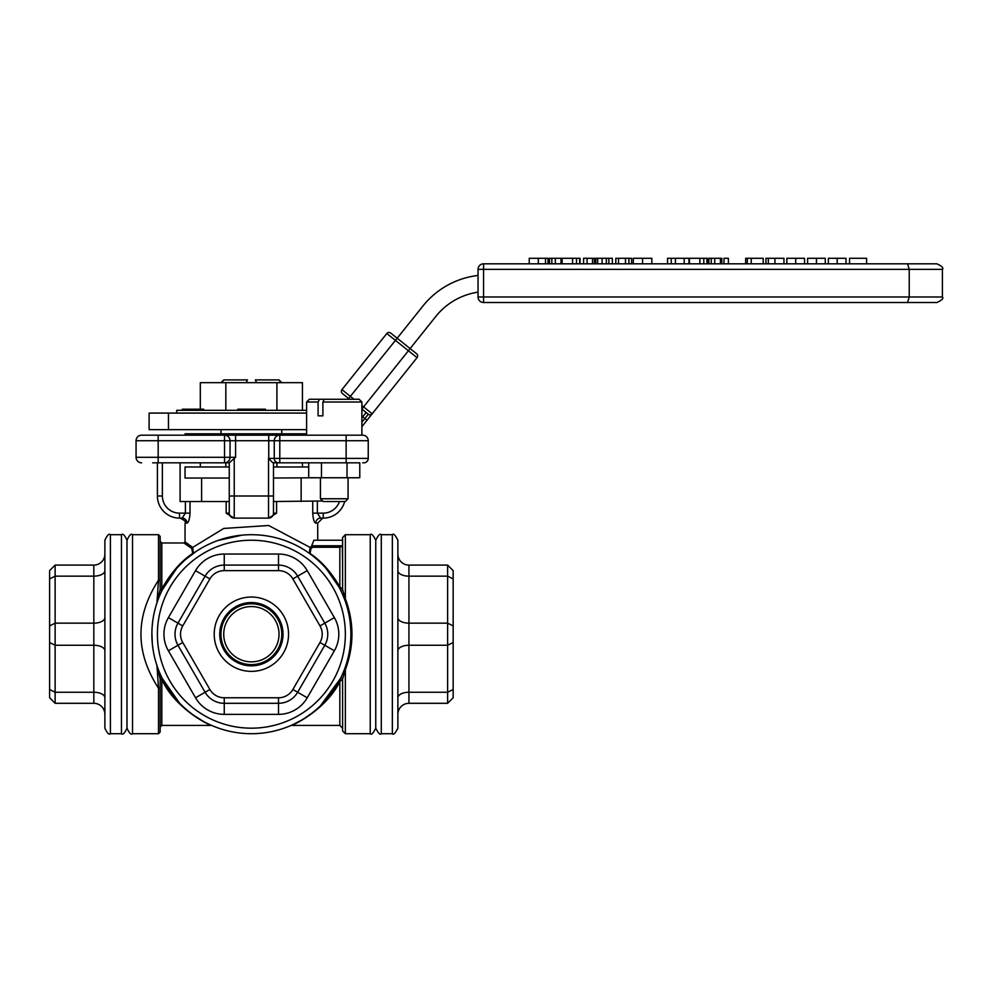 <?xml version="1.0" encoding="UTF-8"?>
<svg xmlns="http://www.w3.org/2000/svg" width="992" height="992" viewBox="0 0 992 992"><rect width="100%" height="100%" fill="white"/><g stroke="black" fill="none" stroke-linecap="round" stroke-linejoin="round"><path stroke-width="1.49" d="M347.014 477.76L359.774 477.76L359.774 462.83L347.014 462.83L347.014 477.76L321.482 477.76L321.482 462.83M308.71 462.83L308.71 477.76L321.482 477.76M361.882 402.02L359.129 399.255L324.272 399.255L322.884 402.02L361.882 402.02L361.882 435.19L362.725 435.19L186.657 435.19M318.097 415.846L322.884 415.846L318.097 415.846L318.097 402.02L319.486 399.255L324.272 399.255M322.884 402.02L322.884 415.846M319.486 399.255L309.368 399.255L306.602 402.02L318.097 402.02M327.335 498.765L320.428 498.765L323.194 501.53L345.303 501.53L348.068 498.765L327.335 498.765M353.995 399.255L341.955 389.633A2.765 2.765 0 0 0 342.389 393.526L349.568 399.255M341.955 389.633L386.818 333.498L395.448 340.392L348.626 398.511A49.749 49.749 0 0 1 347.857 399.255M361.882 409.101L368.305 414.234L366.147 412.498L368.305 414.234L361.882 422.257M302.448 410.316L302.448 382.676L200.31 382.676L200.31 409.212M276.917 382.676L276.917 410.316M203.645 410.316L203.645 409.212L182.28 409.212L182.28 410.316M225.841 382.676L225.841 410.316M176.75 413.081L176.75 410.316L306.602 410.316M237.807 410.316L237.807 409.212L265.447 409.212L265.447 410.316M185.045 435.19L185.045 433.814L306.602 433.814M302.448 462.83L302.448 466.972M276.917 462.83L276.917 466.972M200.31 462.83L200.31 466.972M225.841 462.83L225.841 466.972M306.602 413.081L168.454 413.081L168.454 429.66L306.602 429.66M193.328 410.316L193.328 409.212M251.633 410.316L251.633 409.212M168.454 429.66L149.11 429.66L149.11 413.081L168.454 413.081M273.494 466.972L308.71 466.972M229.264 478.032L185.045 478.032L185.045 466.972L229.264 466.972M317.713 477.76L273.494 478.032M361.882 426.684L417.049 357.653A2.765 2.765 0 0 0 416.615 353.76L410.13 348.589L435.86 316.386A66.34 66.34 0 0 1 478.032 292.169M478.032 275.441A82.919 82.919 0 0 0 422.914 306.032L397.184 338.235L390.699 333.064L395.014 336.511M400.632 333.92L422.914 306.032C430.305 297.563 430.305 297.563 422.914 306.032M441.626 310.062L440.411 311.265M483.563 302.51L483.563 296.98L942.4 296.98C943.801 298.332 941.966 300.179 936.87 302.51L483.563 302.51L907.568 302.51L909.23 296.98L909.23 269.34L478.032 269.34L478.032 296.98A5.53 5.53 0 0 0 483.563 302.51A5.53 5.53 0 0 1 478.032 296.98L483.563 296.98L483.563 263.822A5.53 5.53 0 0 0 478.032 269.34A5.53 5.53 0 0 1 483.563 263.822L907.568 263.822L909.23 269.34L942.4 269.34C943.801 268.001 941.966 266.154 936.87 263.822L907.568 263.822M849.549 263.822L849.549 258.292L866.599 258.292L866.599 263.822M633.305 263.822L633.305 258.292L651.831 258.292L651.831 263.822M583.581 263.822L583.581 258.292L594.58 258.292L594.58 263.822M587.078 263.822L587.078 258.292M594.406 263.822L594.406 258.292M667.554 263.822L667.554 258.292L688.956 258.292L688.956 263.822M684.182 263.822L684.182 258.292M675.44 263.822L675.44 258.292M671.237 263.822L671.237 258.292M562.142 263.822L562.142 258.292L580.047 258.292L580.047 263.822M579.663 263.822L579.663 258.292M689.44 263.822L689.44 258.292L707.346 258.292L707.346 263.822M706.961 263.822L706.961 258.292M529.22 263.822L529.22 258.292L548.018 258.292L548.018 263.822M708.883 263.822L708.883 258.292L721.792 258.292L721.792 263.822M721.606 263.822L721.606 258.292M720.403 263.822L720.403 258.292M714.736 263.822L714.736 258.292M711.239 263.822L711.239 258.292M551.85 263.822L551.85 258.292L562.142 258.292M555.334 263.822L555.334 258.292M561.001 263.822L561.001 258.292M549.494 263.822L549.494 258.292L551.85 258.292M745.662 263.822L745.662 258.292L763.208 258.292L763.208 263.822M751.242 263.822L751.242 258.292M747.298 263.822L747.298 258.292M595.82 263.822L595.82 258.292L612.349 258.292L612.349 263.822M597.655 263.822L597.655 258.292M606.323 263.822L606.323 258.292M608.852 263.822L608.852 258.292M786.854 263.822L786.854 258.292L804.537 258.292L804.537 263.822M615.821 263.822L615.821 258.292L631.606 258.292L631.606 263.822M628.903 263.822L628.903 258.292M807.6 263.822L807.6 258.292L825.27 258.292L825.27 263.822M728.401 263.822L728.401 258.292L723.962 258.292L723.962 263.822M828.345 263.822L828.345 258.292L846.015 258.292L846.015 263.822M765.936 263.822L765.936 258.292L783.953 258.292L783.953 263.822M281.331 382.676L278.74 379.911L255.291 379.911L256.606 382.676M247.467 379.911L224.018 379.911L247.467 379.911L246.152 382.676M224.018 379.911L221.427 382.676M229.264 501.53L180.098 501.53L180.098 462.83M322.66 500.997L273.494 501.53L273.494 462.83L359.774 462.83M49.6 570.636L55.13 565.105L49.6 570.636L49.6 625.915L55.13 623.15L93.831 623.15L93.831 703.303L55.13 703.303L55.13 565.105L93.831 565.105A11.061 11.061 0 0 0 104.879 554.044A11.061 11.061 0 0 1 93.831 565.105A11.061 11.061 0 0 0 104.879 554.044L104.879 570.636A11.061 5.53 180 0 1 93.831 576.154L93.831 623.15A11.061 5.53 180 0 0 104.879 617.619M93.831 703.303A11.061 11.061 0 0 1 104.879 714.364M104.879 634.21L104.879 728.178C107.198 733.262 109.046 735.109 110.41 733.708L110.41 534.7C109.046 533.299 107.198 535.147 104.879 540.231L104.879 634.21M55.13 703.303L49.6 697.773L55.13 703.303M49.6 625.915L49.6 697.773M121.47 733.708L121.47 534.7C122.834 533.299 124.682 535.147 126.988 540.231L126.988 728.178C124.682 733.262 122.834 735.109 121.47 733.708L110.41 733.708M342.265 545.749L342.6 562.799L342.6 540.231L313.918 540.231L311.686 545.749L312.74 547.274L339.834 547.274L342.265 545.749L311.686 545.749M340.479 678.503L340.492 678.466A1.104 1.104 -153.6 0 1 342.6 678.962L339.834 681.578C326.69 708.561 295.418 724.358 291.375 725.425C295.455 724.346 326.678 708.561 339.834 681.578L342.6 678.962L345.352 669.736C354.144 646.052 354.144 622.356 345.352 598.672L345.352 534.7L342.6 537.466L342.6 540.231L317.713 540.231L317.713 523.094L322.698 518.109L320.602 518.109L322.698 518.109M157.406 462.83L157.406 496A22.109 22.109 0 0 0 179.515 518.109L182.156 518.109L179.515 518.109L179.515 513.137A17.137 17.137 0 0 1 162.378 496L162.378 462.83M185.045 541.88L185.045 523.094C186.36 522.003 184.71 520.341 180.06 518.109L182.156 518.109A4.972 4.824 90 0 1 186.98 523.094C188.592 522.573 189.596 519.25 190.018 513.137L190.018 501.53M251.373 733.708A99.51 99.51 0 0 0 309.368 553.338A99.51 99.51 0 0 0 156.649 603.744A99.51 99.51 0 0 0 251.373 733.708A99.51 99.51 0 0 1 151.875 634.21A99.51 99.51 0 0 0 301.134 720.378A99.51 99.51 0 0 0 301.134 548.03A99.51 99.51 0 0 0 151.875 634.21A99.51 99.51 0 0 0 251.373 733.708M375.757 634.21L375.757 540.231C373.178 535.035 371.33 533.2 370.239 534.7L370.239 733.708C371.33 735.208 373.178 733.373 375.757 728.178L375.757 634.21M176.303 568.9L162.254 589.942A1.104 1.104 0 0 1 160.158 589.446L161.82 588.901L161.82 542.984L183.929 542.984L191.704 548.44L192.746 553.424C181.028 561.187 170.723 573.016 161.82 588.901L160.158 589.446L160.158 581.114A1.662 0.905 180 0 0 158.509 580.208C135.11 616.206 135.11 652.203 158.509 688.2L158.509 733.708L160.158 732.059L160.158 687.295A1.662 0.905 180 0 1 158.509 688.2L156.934 665.533L160.158 678.962L161.82 679.508C174.79 707.829 207.055 724.284 211.383 725.425C207.068 724.296 174.778 707.829 161.82 679.508L162.812 679.557L174.84 697.798M251.373 661.85A27.64 27.64 0 0 1 223.733 634.21A27.64 27.64 0 0 1 251.373 606.558A27.64 27.64 0 0 1 279.025 634.21A27.64 27.64 0 0 1 251.373 661.85M158.509 733.708L132.519 733.708L132.519 534.7L158.509 534.7L158.509 580.208L156.934 602.876L160.158 589.446L160.158 536.35L160.158 581.114M342.6 678.962L342.6 730.943L342.6 705.61L342.6 728.178L339.834 725.425L339.834 681.578L338.855 681.628L339.859 679.743M342.6 537.466L342.6 589.446L339.834 586.83C331.105 571.987 321.16 560.852 310.012 553.424L311.054 548.44L312.74 547.274M342.327 593.836L344.323 598.672L345.352 598.672L342.6 589.446A1.104 1.104 -26.4 0 1 340.492 589.942L340.591 590.116M339.76 681.702L329.146 697.277M292.752 724.817L291.375 725.425L339.834 725.425M160.158 673.977L160.158 732.059M273.494 513.137L273.494 496L268.522 496L268.522 518.109A4.972 4.972 0 0 0 273.494 513.137L273.494 501.53L273.494 513.137L276.582 513.137L268.708 518.109M185.405 501.53L185.405 513.137L182.156 518.109M362.725 462.83L363.828 462.83A4.427 4.427 0 0 0 368.243 458.403L274.263 458.403A4.427 4.427 0 0 0 278.69 462.83L272.614 462.619L268.522 458.403L268.522 496L229.264 496L229.264 513.137L226.176 513.137L234.05 518.109M268.522 518.109L234.236 518.109A4.972 4.972 0 0 1 229.264 513.137M279.794 462.83L279.794 440.721L274.263 440.721A5.53 5.53 0 0 1 279.794 435.19L279.794 440.721L346.134 440.721L346.134 435.19L268.745 435.19L268.745 440.721L274.263 440.721L274.263 458.403L268.745 458.403L268.745 440.721L235.575 440.721L235.575 435.19L224.514 435.19A5.53 5.53 0 0 1 230.045 440.721L235.575 440.721L235.575 457.3L229.264 462.83L229.264 496M323.243 518.109A22.109 22.109 0 0 0 344.658 501.53A22.109 22.109 0 0 1 323.243 518.109L323.243 513.137L317.353 513.137L317.353 501.53M315.778 523.094A4.972 4.824 -90 0 1 320.602 518.109L317.353 513.137L312.74 513.137C313.15 519.262 314.166 522.573 315.778 523.094L317.713 523.094M196.54 551.168L186.57 558.694M241.862 535.147L239.952 535.358M225.593 538.098L218.178 540.404M326.318 568.738L338.855 586.78L330.82 574.281M192.746 553.424A1.104 0.818 54.4 0 0 193.39 553.338L192.684 547.398A1.104 0.93 -55.5 0 1 191.704 548.44M311.686 546.27L310.074 547.398L268.708 525.5L223.758 528.438L192.684 547.398L185.033 541.88L183.929 542.984M175.968 569.284L162.254 589.942L162.812 588.851L161.82 588.901M157.629 600.842L158.162 599.379M160.158 687.295L160.158 678.962A1.104 1.104 0 0 1 162.254 678.466L179.552 703.08M161.82 679.508L161.82 725.425L211.383 725.425L209.473 724.582M196.18 716.993L197.061 717.576M201.054 720.043L202.281 720.75M209.932 724.668L211.68 725.45M211.705 725.462L209.176 724.321M202.752 721.023L194.072 715.554M160.158 678.962A1.104 1.104 0 0 1 162.254 678.466M311.054 548.44A1.104 0.93 -124.5 0 1 310.074 547.398L309.368 553.338A1.104 0.818 125.6 0 0 310.012 553.424M242.085 535.134L217.88 540.504L242.048 535.134M284.729 540.454L290.929 542.897M340.492 678.466L320.391 705.895M312.542 712.702L304.346 718.444M301.853 719.956L293.384 724.408M300.167 720.936L300.861 720.539M304.916 718.084L307.309 716.509M322.995 703.291L328.29 697.351M341.025 591.021L341.397 591.802M340.38 589.707L340.492 589.942A1.104 1.104 0 0 0 342.6 589.446M344.323 669.736L345.352 669.736L345.352 733.708L370.239 733.708M338.855 586.78L339.834 586.83L339.834 547.274M152.644 462.83L229.264 462.83M235.575 457.3L224.514 457.3L224.514 462.83A5.53 5.53 0 0 0 230.045 457.3A5.53 5.53 0 0 1 224.514 462.83L229.437 462.83M152.644 435.19L141.596 435.19L152.644 435.19M158.174 435.19L141.596 435.19A5.53 5.53 0 0 0 136.065 440.721A5.53 5.53 0 0 1 141.596 435.19A5.53 5.53 0 0 0 136.065 440.721L158.174 440.721L158.174 435.19L224.514 435.19L224.514 440.721L230.045 440.721L230.045 457.3M362.725 435.19L361.882 435.19L362.725 435.19A5.53 5.53 0 0 1 368.243 440.721A5.53 5.53 0 0 0 362.725 435.19A5.53 5.53 0 0 1 368.243 440.721L368.243 458.403A4.427 4.427 0 0 1 363.828 462.83A4.427 4.427 0 0 0 368.243 458.403A4.427 4.427 0 0 1 363.828 462.83A4.427 4.427 0 0 0 368.243 458.403M274.263 440.721A5.53 5.53 0 0 1 279.794 435.19M141.596 462.83A5.53 5.53 0 0 1 136.065 457.3L136.065 440.721M380.816 403L372.186 413.8L363.556 406.894L410.13 348.589L397.184 338.235L395.448 340.392L417.049 357.653L408.419 368.441M386.818 333.498A2.765 2.765 0 0 1 390.699 333.064M372.186 413.8A2.765 2.765 0 0 1 368.305 414.234A2.765 2.765 0 0 0 372.186 413.8L367.015 420.273L361.882 416.181M168.392 650.789L195.523 697.773A33.17 33.17 0 0 0 224.254 714.364L278.504 714.364A33.17 33.17 0 0 0 307.235 697.773L334.366 650.789A33.17 33.17 0 0 0 334.366 617.619L307.235 570.636A33.17 33.17 0 0 0 278.504 554.044L224.254 554.044A33.17 33.17 0 0 0 195.523 570.636L168.392 617.619A33.17 33.17 0 0 0 168.392 650.789L177.965 645.259L205.096 692.255A22.109 22.109 0 0 0 224.254 703.303L278.504 703.303A22.109 22.109 0 0 0 297.662 692.255L324.793 645.259A22.109 22.109 0 0 0 324.793 623.15L297.662 576.154A22.109 22.109 0 0 0 278.504 565.105L224.254 565.105A22.109 22.109 0 0 0 205.096 576.154L177.965 623.15A22.109 22.109 0 0 0 177.965 645.259L182.751 642.494A16.579 16.579 0 0 1 182.751 625.915L209.882 578.919A16.579 16.579 0 0 1 224.254 570.636L278.504 570.636A16.579 16.579 0 0 1 292.876 578.919L319.994 625.915A16.579 16.579 0 0 1 319.994 642.494L292.876 689.49A16.579 16.579 0 0 1 278.504 697.773L224.254 697.773A16.579 16.579 0 0 1 209.882 689.49L182.751 642.494M219.74 634.21A31.632 31.632 0 0 1 267.195 606.806A31.632 31.632 0 0 1 267.195 661.602A31.632 31.632 0 0 1 219.74 634.21M214.21 634.21A37.163 37.163 0 0 0 269.96 666.388A37.163 37.163 0 0 0 269.96 602.02A37.163 37.163 0 0 0 214.21 634.21M220.968 634.21A30.405 30.405 0 0 0 266.575 660.536A30.405 30.405 0 0 0 266.575 607.873A30.405 30.405 0 0 0 220.968 634.21M453.158 697.773L447.628 703.303L408.927 703.303L408.927 645.259L447.628 645.259L447.628 703.303L453.158 697.773L453.158 570.636L447.628 565.105L447.628 645.259L453.158 642.494M397.879 634.21L397.879 540.231C395.287 535.035 393.44 533.2 392.348 534.7L392.348 733.708C393.44 735.208 395.287 733.373 397.879 728.178L397.879 634.21M397.879 650.789A11.061 5.53 0 0 1 408.927 645.259L408.927 565.105L447.628 565.105L453.158 570.636M408.927 703.303A11.061 11.061 0 0 0 397.879 714.364A11.061 11.061 0 0 1 408.927 703.303A11.061 11.061 0 0 0 397.879 714.364L397.879 697.773A11.061 5.53 0 0 1 408.927 692.255L447.628 692.255L453.158 689.49M408.927 565.105A11.061 11.061 0 0 1 397.879 554.044A11.061 11.061 0 0 0 408.927 565.105M642.58 263.822L642.58 258.292M592.522 263.822L592.522 258.292M572.582 263.822L572.582 258.292M576.501 263.822L576.501 258.292M703.799 263.822L703.799 258.292M699.881 263.822L699.881 258.292M538.296 263.822L538.296 258.292M545.501 263.822L545.501 258.292M602.107 263.822L602.107 258.292M795.708 263.822L795.708 258.292M618.5 263.822L618.5 258.292M625.493 263.822L625.493 258.292M816.453 263.822L816.453 258.292M837.186 263.822L837.186 258.292M768.316 263.822L768.316 258.292M774.938 263.822L774.938 258.292M93.831 565.105L93.831 576.154L55.13 576.154L49.6 578.919M49.6 642.494L55.13 645.259L93.831 645.259A11.061 5.53 180 0 1 104.879 650.789M49.6 689.49L55.13 692.255L93.831 692.255A11.061 5.53 180 0 1 104.879 697.773M162.378 496L157.406 496A22.109 22.109 0 0 0 179.515 518.109M276.582 513.137L276.582 501.53M190.018 513.137L179.515 513.137M185.045 523.094L186.98 523.094M234.236 518.109L234.236 458.614M339.462 501.53A17.137 17.137 0 0 1 323.243 513.137M312.74 501.53L312.74 513.137M226.176 501.53L226.176 513.137M346.134 462.83L346.134 440.721L368.243 440.721M158.174 440.721L224.514 440.721L224.514 457.3L158.174 457.3L158.174 440.721M158.174 462.83L158.174 457.3L136.065 457.3M361.882 408.977L363.556 406.894L361.882 405.567M361.882 417.83L366.147 412.498M157.406 634.21A93.98 93.98 0 0 1 298.369 552.817A93.98 93.98 0 0 1 298.369 715.592A93.98 93.98 0 0 1 157.406 634.21M319.994 625.915L334.366 617.619M334.366 650.789L319.994 642.494M307.235 697.773L292.876 689.49M278.504 714.364L278.504 697.773M224.254 714.364L224.254 697.773M195.523 697.773L209.882 689.49M168.392 617.619L182.751 625.915M195.523 570.636L209.882 578.919M224.254 554.044L224.254 570.636M278.504 554.044L278.504 570.636M307.235 570.636L292.876 578.919M392.348 733.708L381.288 733.708L381.288 534.7L392.348 534.7M397.879 570.636A11.061 5.53 0 0 0 408.927 576.154L447.628 576.154L453.158 578.919M397.879 617.619A11.061 5.53 0 0 0 408.927 623.15L447.628 623.15L453.158 625.915M306.602 402.02L306.602 435.19M320.428 477.76L320.428 498.765M348.068 477.76L348.068 498.765M942.4 296.98L942.4 269.34M281.778 382.676L279.025 379.911M220.968 382.676L223.733 379.911M220.968 429.66L220.968 433.814M281.778 429.66L281.778 433.814M301.134 501.53L301.134 478.032M201.624 501.53L201.624 478.032M121.47 534.7L110.41 534.7M132.519 534.7C131.155 533.299 129.307 535.147 126.988 540.231M132.519 733.708C131.155 735.109 129.307 733.262 126.988 728.178M152.297 643.386L151.888 632.549M345.352 534.7L370.239 534.7M345.352 733.708L342.6 730.943M161.82 542.984L160.158 541.334M158.509 534.7L160.158 536.35M162.254 589.955L160.171 589.533M161.82 725.425L160.158 727.074M211.829 725.512L210.837 725.078M285.299 540.652L291.611 543.194M291.859 725.115L290.929 725.512M381.288 534.7C380.196 533.2 378.349 535.035 375.757 540.231M381.288 733.708C380.196 735.208 378.349 733.373 375.757 728.178"/></g></svg>
